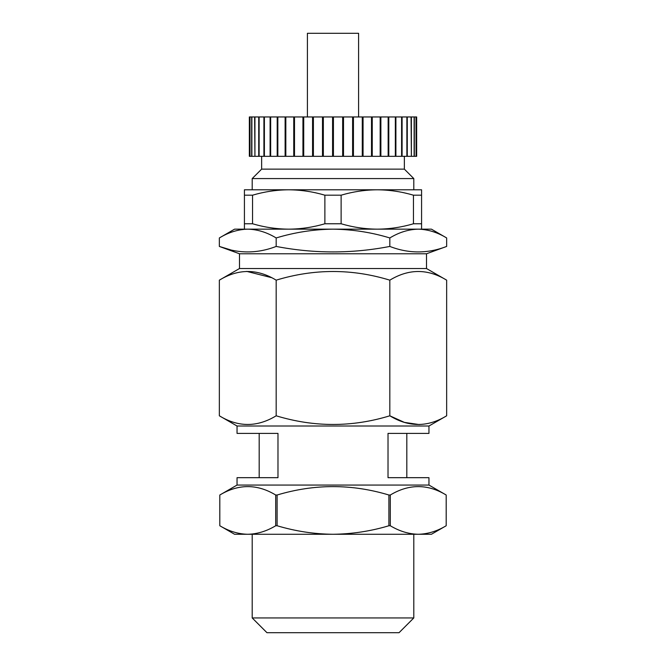 <?xml version="1.0" encoding="UTF-8"?>
<svg xmlns="http://www.w3.org/2000/svg" width="666" height="666" viewBox="0 0 666 666"><rect width="100%" height="100%" fill="white"/><g stroke="black" fill="none" stroke-linecap="round" stroke-linejoin="round"><path stroke-width="1" d="M446.653 237.953L431.426 229.162L234.574 229.162L219.347 237.953L219.347 246.437C238.295 253.746 257.234 253.746 276.174 246.437C314.152 253.746 352.039 253.746 389.826 246.437C408.766 253.746 427.705 253.746 446.653 246.437L446.653 237.953C437.371 232.326 427.905 229.395 418.24 229.162C408.549 229.395 399.076 232.326 389.826 237.953L389.826 246.437M237.038 485.064L428.962 485.064L428.962 477.68L388.02 477.68L388.02 433.391L428.962 433.391L428.962 426.007L237.038 426.007L237.038 433.391L277.98 433.391L277.98 477.68L237.038 477.68L237.038 485.064L219.813 495.013L219.813 525.749C228.946 531.218 238.261 534.057 247.76 534.274L234.574 534.274L219.813 525.749L219.813 495.013C238.503 483.807 257.134 483.807 275.707 495.013L277.106 495.013L277.106 525.749C295.454 531.227 314.086 534.074 333 534.274L247.76 534.274C257.284 534.057 266.6 531.21 275.707 525.749L275.707 495.013M389.826 280.161C352.056 268.614 314.169 268.614 276.174 280.161C257.284 268.614 238.336 268.614 219.347 280.161L219.347 415.8C238.245 427.347 257.184 427.347 276.174 415.8C314.169 427.347 352.056 427.347 389.826 415.8C408.716 427.347 427.664 427.347 446.653 415.8L446.653 280.161C427.755 268.614 408.816 268.614 389.826 280.161L389.826 415.8L404.395 422.386L419.314 424.575M276.174 280.161L276.174 415.8M246.686 271.387L271.487 277.63M413.802 534.274L413.802 617.94L252.198 617.94L252.198 534.274M413.802 617.94L399.042 632.7L266.958 632.7L252.198 617.94M428.962 485.064L446.187 495.013L446.187 525.749L446.187 495.013C427.605 483.807 408.974 483.807 390.293 495.013L390.293 525.749C399.425 531.218 408.741 534.057 418.24 534.274C427.763 534.057 437.079 531.21 446.187 525.749L431.426 534.274L333 534.274C352.147 534.032 370.779 531.193 388.894 525.749L388.894 495.013C351.74 483.807 314.477 483.807 277.106 495.013M233.666 531.992L232.434 531.585M390.293 495.013L388.894 495.013M390.293 525.749L388.894 525.749M277.106 525.749L275.707 525.749M230.719 249.892L219.347 246.437L239.494 253.771L426.506 253.771L426.506 268.531L239.494 268.531L219.347 280.161M389.826 237.953C371.42 232.351 352.481 229.42 333 229.162C313.753 229.379 294.813 232.309 276.174 237.953L276.174 246.437M276.174 237.953C266.9 232.326 257.426 229.395 247.76 229.162C238.078 229.395 228.605 232.326 219.347 237.953M416.1 156.327L416.658 156.327L416.658 116.958L416.1 116.958L416.1 156.327L416 116.958L414.327 116.958L414.327 156.327L416 156.327M411.372 156.327L414.127 156.327L414.127 116.958L411.372 116.958L411.372 156.327L411.072 116.958L407.276 116.958L407.276 156.327L411.072 156.327M402.089 156.327L406.876 156.327L406.876 116.958L402.089 116.958L402.089 156.327L401.606 156.327L401.606 116.958L395.904 116.958L395.904 156.327L401.606 156.327M388.794 156.327L395.338 156.327L395.338 116.958L388.794 116.958L388.794 156.327L388.153 156.327L388.153 116.958L380.877 116.958L380.877 156.327L388.153 156.327M372.252 156.327L380.169 156.327L380.169 116.958L372.252 116.958L372.252 156.327L371.503 156.327L371.503 116.958L363.062 116.958L363.062 156.327L371.503 156.327M353.438 156.327L362.271 156.327L362.271 116.958L353.438 116.958L353.438 156.327L352.605 156.327L352.605 116.958L343.506 116.958L343.506 156.327L352.605 156.327M333.425 156.327L342.657 156.327L342.657 116.958L333.425 116.958L333.425 156.327L332.575 156.327L332.575 116.958L323.343 116.958L323.343 156.327L332.575 156.327M313.395 156.327L322.494 156.327L322.494 116.958L313.395 116.958L313.395 156.327L312.562 156.327L312.562 116.958L303.729 116.958L303.729 156.327L312.562 156.327M294.497 156.327L302.938 156.327L302.938 116.958L294.497 116.958L294.497 156.327L293.748 156.327L293.748 116.958L285.831 116.958L285.831 156.327L293.748 156.327M277.847 156.327L285.123 156.327L285.123 116.958L277.847 116.958L277.847 156.327L277.206 156.327L277.206 116.958L270.662 116.958L270.662 156.327L277.206 156.327M264.394 156.327L270.096 156.327L270.096 116.958L264.394 116.958L264.394 156.327L263.911 156.327L263.911 116.958L259.124 116.958L259.124 156.327L263.911 156.327M254.928 156.327L258.724 156.327L258.724 116.958L254.928 116.958L254.928 156.327L254.628 116.958L251.873 116.958L251.873 156.327L254.628 156.327M250 156.327L251.673 156.327L251.673 116.958L250 116.958L250 156.327L249.9 116.958L249.342 116.958L249.342 156.327L249.9 156.327M264.394 116.958L263.911 116.958M270.662 116.958L270.096 116.958M277.847 116.958L277.206 116.958M285.831 116.958L285.123 116.958M294.497 116.958L293.748 116.958M303.729 116.958L302.938 116.958M313.395 116.958L312.562 116.958M323.343 116.958L322.494 116.958M333.425 116.958L332.575 116.958M343.506 116.958L342.657 116.958M353.438 116.958L352.605 116.958M363.062 116.958L362.271 116.958M372.252 116.958L371.503 116.958M380.877 116.958L380.169 116.958M388.794 116.958L388.153 116.958M395.904 116.958L395.338 116.958M402.089 116.958L401.606 116.958M395.904 156.327L395.338 156.327M380.877 156.327L380.169 156.327M363.062 156.327L362.271 156.327M343.506 156.327L342.657 156.327M323.343 156.327L322.494 156.327M303.729 156.327L302.938 156.327M285.831 156.327L285.123 156.327M270.662 156.327L270.096 156.327M261.646 156.327L261.646 169.122L404.354 169.122L404.354 156.327M261.646 169.122L252.198 178.571L413.802 178.571L404.354 169.122M252.547 195.188C264.46 191.683 276.515 189.885 288.711 189.793C300.932 189.893 312.987 191.691 324.875 195.188L324.875 223.768C312.962 227.273 300.907 229.071 288.711 229.162C276.482 229.062 264.427 227.264 252.547 223.768L252.547 195.188L244.422 195.188L244.422 189.793L421.578 189.793L421.578 195.188L413.453 195.188L413.453 223.768C401.54 227.273 389.485 229.071 377.289 229.162C365.068 229.062 353.013 227.264 341.125 223.768L341.125 195.188C353.038 191.683 365.093 189.885 377.289 189.793C389.518 189.893 401.573 191.691 413.453 195.188M421.578 229.162L421.578 195.188M413.453 223.768L421.578 223.768M324.875 223.768L341.125 223.768M324.875 195.188L341.125 195.188M244.422 195.188L244.422 229.162M244.422 223.768L252.547 223.768M358.591 116.958L358.591 33.3L307.409 33.3L307.409 116.958M428.962 426.007L446.653 415.8M237.038 426.007L219.347 415.8M426.506 268.531L446.653 280.161M426.506 253.771L446.653 246.437M239.494 253.771L239.494 268.531M259.182 477.68L259.182 433.391M406.818 477.68L406.818 433.391M413.802 189.793L413.802 178.571M252.198 189.793L252.198 178.571"/></g></svg>

